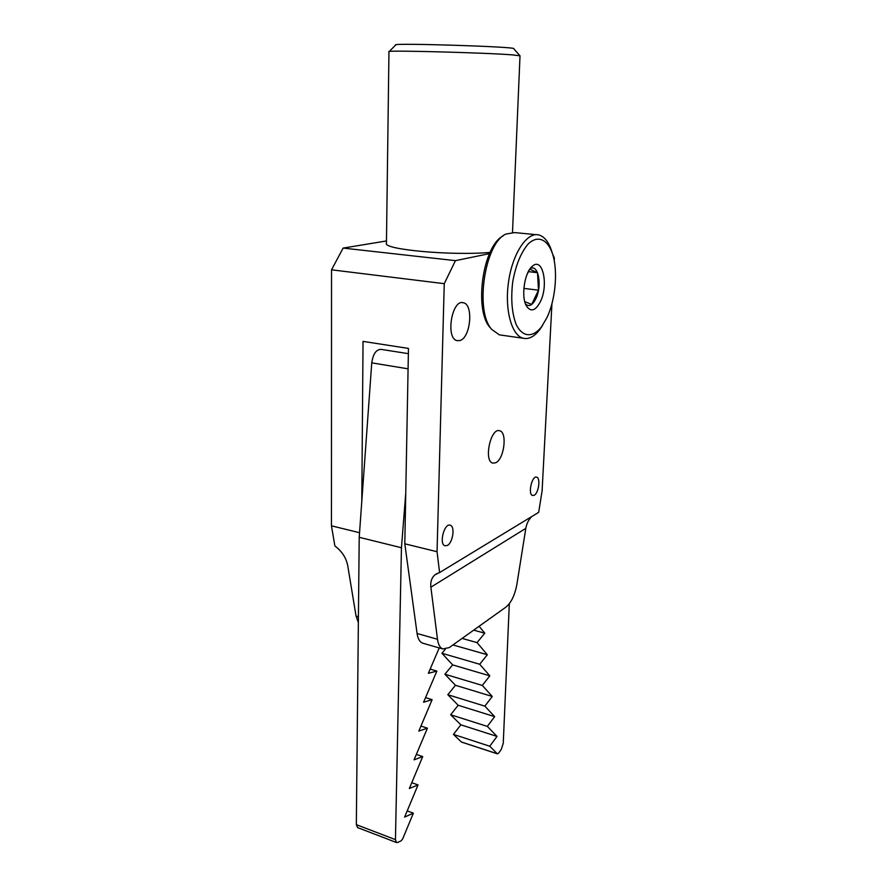 <?xml version="1.0" encoding="UTF-8"?>
<svg xmlns="http://www.w3.org/2000/svg" width="887" height="887" viewBox="0 0 887 887"><rect width="100%" height="100%" fill="white"/><g stroke="black" fill="none" stroke-linecap="round" stroke-linejoin="round"><path stroke-width="1.33" d="M542.6 325.363L539.773 329.565C534.318 336.672 528.763 339.555 523.119 338.235C511.511 335.43 504.393 309.142 508.639 281.19C512.719 253.194 527.022 231.873 538.708 234.922C544.374 236.452 548.698 241.874 551.692 251.209L552.235 252.873M501.909 335.219L499.314 334.842L491.697 329.387C474.667 311.071 484.557 243.382 505.845 234.079L514.56 232.582L536.092 234.667M546.991 317.557L541.491 326.915C532.688 337.98 522.354 337.382 516.145 324.398C511.854 313.022 510.724 298.864 512.719 281.9C515.746 265.169 520.924 252.507 528.231 243.914C537.821 234.767 547.667 239.279 552.579 253.959C558.134 271.1 555.539 299.629 546.991 317.557M540.327 301.791C535.404 310.96 530.759 312.335 526.39 305.915C520.869 296.735 524.55 272.109 532.377 266.211C542.755 256.531 548.831 285.259 540.327 301.791M529.96 268.916C538.243 262.862 542.522 285.825 535.792 298.864C532.433 305.339 529.018 307.079 525.559 304.086M491.476 329.132L490.012 327.469C473.846 310.029 482.705 246.154 502.94 236.031M529.772 269.193L537.522 272.675L538.487 290.171L523.862 288.408M538.487 290.171L531.723 304.396L524.782 301.669M526.734 275.192L529.262 269.981M537.522 272.675L528.452 271.655M361.785 501.587L363.038 341.395L408.463 348.425L404.805 543.809L437.047 551.714L439.586 572.558L435.229 574.643C431.714 577.537 430.25 581.717 430.871 587.194L437.491 639.283C438.222 644.516 439.974 647.732 442.735 648.951L449.265 647.588L506 607.063C511.267 602.661 514.892 595.066 516.899 584.289L525.814 528.364C526.612 523.663 528.585 519.727 531.734 516.567M552.557 253.882L554.342 258.017L554.209 260.59M551.947 303.653L542.101 490.921L538.675 512.353L439.586 572.558M358.359 622.53L356.064 616.088L347.682 565.407C346.13 557.735 341.861 551.248 334.865 545.926L331.45 525.825L331.538 269.814L343.114 248.083L455.43 260.645L489.502 253.638M455.43 260.645L444.254 283.674L331.538 269.814M437.047 551.714L444.254 283.674M534.218 495.234C538.664 493.083 540.748 478.015 536.702 477.184C531.989 475.166 527.643 494.369 532.566 495.478L534.218 495.234M447.392 545.438C452.88 542.722 455.253 526.468 450.33 525.248C444.398 522.565 438.732 544.097 444.941 545.782L447.392 545.438M495.711 462.77C504.104 459.322 507.541 432.39 499.758 430.794C490.777 427.102 483.404 461.029 492.751 463.103L495.711 462.77M459.821 340.564C470.531 338.124 473.802 304.551 463.424 302.777C451.904 298.742 445.263 338.512 457.082 340.641L459.821 340.564M343.114 248.083L386.477 240.954M423.498 643.397L422.478 643.108C419.651 641.878 417.855 638.662 417.078 633.473L437.491 639.283M520.015 55.814L512.342 54.872C484.369 52.643 383.583 50.06 388.961 51.657L386.444 243.215C382.541 249.48 451.671 255.888 490.056 252.418M404.805 543.809L417.078 633.473M331.45 525.825L359.545 532.71M389.193 51.524L395.669 45.004C388.916 42.676 518.684 46.756 513.739 48.718L519.904 55.704M445.341 649.273L441.937 653.275L452.636 664.884L444.908 674.22L455.441 685.285L447.813 694.709L458.18 705.265L494.658 716.641L487.34 726.398L496.997 736.398L489.779 746.233L497.319 753.773L498.494 753.263L501.233 749.471L503.251 743.373L509.315 603.714M447.813 694.709L484.856 706.141L494.658 716.641M455.441 685.285L492.263 696.461L484.856 706.141M458.18 705.265L450.663 714.767L487.34 726.398M461.805 742.131L497.319 753.773M450.663 714.767L460.863 724.823L453.445 734.392L461.406 741.998M453.445 734.392L489.779 746.233M444.908 674.22L482.306 685.429L492.263 696.461M460.863 724.823L496.997 736.398M479.102 626.277L484.779 633.196L477.04 642.609L487.329 654.75L479.701 664.252L489.824 675.827L482.306 685.429M441.937 653.275L479.701 664.252M452.969 644.949L487.329 654.75M452.636 664.884L489.824 675.827M462.116 638.407L477.04 642.609M473.691 630.136L484.779 633.196M439.231 647.942L428.354 673.322L436.859 671.093L423.576 702.249L432.124 699.666L418.819 731.088L427.412 728.172L414.074 759.837L422.711 756.578L409.339 788.51L418.032 784.917L411.779 782.7M422.711 756.578L416.358 754.416M405.747 493.294L401.445 547.745L395.447 839.645L396.489 842.528L397.753 842.462L401.201 840.798L402.765 838.736L413.353 813.168L407.211 810.906M427.412 728.172L420.948 726.054M418.032 784.917L404.627 817.104L413.353 813.168M401.445 547.745L359.213 537.3L356.33 824.655L395.447 839.645M357.638 827.593L356.33 824.655M408.375 353.658L381.255 349.4C376.265 349.301 373.094 353.791 371.753 362.861L359.213 537.3M432.124 699.666L425.549 697.614M436.859 671.093L430.162 669.086M430.871 587.194L525.814 528.364M356.064 616.088L358.415 616.764M408.087 368.826L371.753 362.861M523.119 338.235L499.314 334.842M541.491 326.915L539.773 329.565M530.759 267.874L532.377 266.211M490.012 327.469L491.697 329.387M422.478 643.108L442.735 648.951M435.229 574.643L437.38 573.335M498.993 430.65L499.758 430.794M462.304 302.622L463.424 302.777M520.015 55.77L512.509 232.327M497.463 753.872L461.562 742.097M396.489 842.528L357.439 827.527"/></g></svg>
